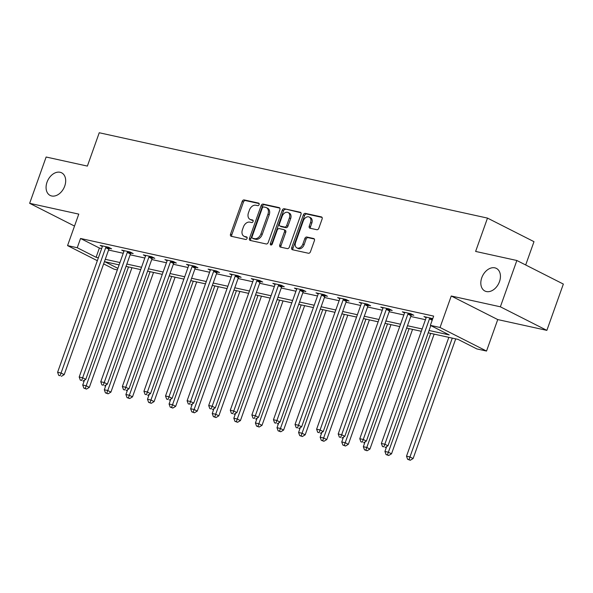 <?xml version="1.0" encoding="UTF-8"?>
<svg xmlns="http://www.w3.org/2000/svg" width="593" height="593" viewBox="0 0 593 593"><rect width="100%" height="100%" fill="white"/><g stroke="black" fill="none" stroke-linecap="round" stroke-linejoin="round"><path stroke-width="0.89" d="M259.111 204.585A1.364 0.956 -63.1 0 0 258.778 203.154A1.364 0.956 -63.1 0 0 258.615 203.102L244.19 199.93A1.942 1.371 -63.1 0 0 242.181 201.45L230.529 234.168A1.942 1.371 -63.1 0 0 231.011 236.199A1.942 1.371 -63.1 0 0 231.24 236.288L245.672 239.461A1.364 0.956 -63.1 0 0 247.073 238.393A1.364 0.956 -63.1 0 0 246.74 236.97A1.364 0.956 -63.1 0 0 246.577 236.911L244.709 236.503A6.226 4.381 -63.1 0 1 243.968 236.236A6.226 4.381 -63.1 0 1 242.433 229.728L243.404 227A6.226 4.381 -63.1 0 1 249.823 222.138L251.691 222.553A1.364 0.956 -63.1 0 0 253.092 221.486A1.364 0.956 -63.1 0 0 252.759 220.062A1.364 0.956 -63.1 0 0 252.596 220.003L250.728 219.595A6.226 4.381 -63.1 0 1 249.987 219.328A6.226 4.381 -63.1 0 1 248.452 212.82L249.423 210.1A6.226 4.381 -63.1 0 1 255.842 205.237L257.71 205.645A1.364 0.956 -63.1 0 0 259.111 204.585M481.768 277.746A12.683 8.925 -63.1 0 0 484.889 291.007A12.683 8.925 -63.1 0 0 499.484 281.645A12.683 8.925 -63.1 0 0 496.363 268.384A12.683 8.925 -63.1 0 0 481.768 277.746M47.025 182.177A12.683 8.925 -63.1 0 0 50.146 195.438A12.683 8.925 -63.1 0 0 64.733 186.069A12.683 8.925 -63.1 0 0 61.62 172.808A12.683 8.925 -63.1 0 0 47.025 182.177M316.832 229.721A1.942 1.371 -63.1 0 0 318.841 228.201L322.11 219.017A1.942 1.371 -63.1 0 0 321.628 216.986A1.942 1.371 -63.1 0 0 321.399 216.905L305.373 213.376A1.942 1.371 -63.1 0 0 303.364 214.896L291.712 247.622A1.942 1.371 -63.1 0 0 292.193 249.653A1.942 1.371 -63.1 0 0 292.423 249.735L308.449 253.255A1.942 1.371 -63.1 0 0 310.458 251.736L314.409 240.647A1.942 1.371 -63.1 0 0 313.927 238.616A1.942 1.371 -63.1 0 0 313.697 238.534L306.833 237.03A1.942 1.371 -63.1 0 0 304.832 238.549L302.875 244.042A5.204 3.662 -63.1 0 1 296.885 247.889A5.204 3.662 -63.1 0 1 295.603 242.448L303.275 220.907A5.204 3.662 -63.1 0 1 309.264 217.06A5.204 3.662 -63.1 0 1 310.547 222.501L309.264 226.096A1.942 1.371 -63.1 0 0 309.746 228.127A1.942 1.371 -63.1 0 0 309.976 228.209L316.832 229.721M516.859 260.497L563.35 284.069L546.865 330.368L500.373 306.803L516.859 260.497L475.623 251.432L487.498 218.098L99.239 132.75L87.371 166.084L46.135 157.019L29.65 203.317L78.773 214.117L67.558 245.606L77.246 247.733L80.544 238.475L433.653 316.099L430.355 325.357L440.043 327.484L486.534 351.056L476.846 348.929L457.996 339.374L428.213 332.821M500.373 306.803L451.251 296.003L440.043 327.484M279.866 209.729A1.942 1.371 -63.1 0 0 279.392 207.698A1.942 1.371 -63.1 0 0 279.162 207.617L263.136 204.096A1.942 1.371 -63.1 0 0 261.128 205.615L249.475 238.334A1.942 1.371 -63.1 0 0 249.957 240.365A1.942 1.371 -63.1 0 0 250.187 240.447L266.213 243.975A1.942 1.371 -63.1 0 0 268.221 242.455L279.866 209.729M284.255 208.736L300.28 212.257A1.942 1.371 -63.1 0 1 300.51 212.338A1.942 1.371 -63.1 0 1 300.992 214.377L289.34 247.096A1.942 1.371 -63.1 0 1 287.331 248.615L280.474 247.111A1.942 1.371 -63.1 0 1 280.244 247.029A1.942 1.371 -63.1 0 1 279.763 244.991L284.484 231.722A1.942 1.371 -63.1 0 0 284.01 229.691A1.942 1.371 -63.1 0 0 283.78 229.602L279.229 228.601A1.942 1.371 -63.1 0 0 277.22 230.121L272.306 243.938A1.364 0.956 -63.1 0 1 270.734 244.946A1.364 0.956 -63.1 0 1 270.401 243.523L282.246 210.256A1.942 1.371 -63.1 0 1 284.255 208.736L300.947 212.768M29.65 203.317L74.518 226.066M525.687 264.975L533.989 241.67L487.498 218.098M80.544 238.475L99.387 248.03L101.662 248.526M108.563 250.046L123.248 253.27M130.149 254.79L144.833 258.022M151.734 259.534L166.418 262.766M173.319 264.278L188.003 267.51M194.904 269.022L209.588 272.254M216.489 273.773L231.174 276.998M238.075 278.517L252.759 281.742M259.66 283.261L274.344 286.486M281.245 288.005L295.929 291.237M302.83 292.749L317.514 295.981M324.415 297.493L339.1 300.725M346.001 302.237L360.685 305.469M367.586 306.989L382.27 310.213M389.171 311.733L403.855 314.957M410.756 316.477L425.44 319.701M109.371 248.326L111.61 248.823L108.467 247.229L100.165 245.406L102.352 246.51M130.957 253.07L133.195 253.567L130.052 251.973L121.75 250.15L123.937 251.254M152.542 257.822L154.78 258.311L151.638 256.717L143.336 254.894L145.522 255.998M174.127 262.566L176.366 263.055L173.223 261.461L164.921 259.638L167.107 260.742M195.712 267.31L197.951 267.799L194.808 266.205L186.506 264.382L188.693 265.494M217.297 272.054L219.536 272.543L216.393 270.957L208.091 269.126L210.278 270.238M238.883 276.798L241.121 277.294L237.978 275.701L229.676 273.87L231.863 274.982M260.468 281.542L262.706 282.038L259.564 280.445L251.262 278.621L253.448 279.726M282.053 286.286L284.292 286.782L281.149 285.189L272.847 283.365L275.033 284.47M303.638 291.037L305.877 291.526L302.734 289.933L294.432 288.109L296.619 289.214M325.223 295.781L327.462 296.27L324.319 294.677L316.017 292.853L318.204 293.958M346.809 300.525L349.047 301.014L345.904 299.421L337.602 297.597L339.789 298.709M368.394 305.269L370.632 305.758L367.49 304.172L359.188 302.341L361.374 303.453M389.979 310.013L392.218 310.51L389.075 308.916L380.773 307.092L382.959 308.197M411.564 314.757L413.803 315.254L410.66 313.66L402.358 311.836L404.545 312.941M426.13 317.685L423.943 316.58L432.742 318.656M451.251 296.003L497.742 319.575L546.865 330.368M497.742 319.575L486.534 351.056M117.332 269.897L114.049 269.178L103.634 263.892M429.043 330.479L449.205 334.912L430.355 325.357M77.246 247.733L96.096 257.288L98.371 257.792M105.265 259.304L119.956 262.536M126.85 264.048L141.542 267.28M148.435 268.792L163.127 272.024M170.021 273.543L184.712 276.768M191.606 278.287L206.297 281.512M213.191 283.031L227.882 286.256M234.776 287.775L249.46 291.007M256.361 292.519L271.045 295.751M277.947 297.263L292.631 300.495M299.532 302.007L314.216 305.239M321.117 306.759L335.801 309.983M342.702 311.503L357.386 314.727M364.287 316.247L378.971 319.471M385.873 320.991L400.557 324.223M407.458 325.735L422.142 328.967M97.334 260.698L67.558 245.606M119.119 264.878L104.887 261.75L117.888 268.34M421.312 331.309L406.628 328.077M399.726 326.565L385.042 323.333M378.141 321.814L363.457 318.589M356.556 317.07L341.872 313.845M334.971 312.326L320.287 309.101M313.386 307.582L298.702 304.35M291.8 302.838L277.116 299.606M270.215 298.094L255.531 294.862M248.63 293.35L233.946 290.118M227.045 288.598L212.361 285.374M205.46 283.854L190.776 280.63M183.874 279.11L169.19 275.886M162.289 274.366L147.605 271.134M140.704 269.622L126.02 266.39M99.387 248.03L96.096 257.288M249.987 219.328L251.239 219.966A6.226 4.381 -63.1 0 0 251.988 220.233L250.728 219.595M253.122 220.485L251.988 220.233M243.968 236.236L245.22 236.874A6.226 4.381 -63.1 0 0 245.969 237.141L244.709 236.503M247.103 237.385L245.969 237.141M259.141 203.577L245.443 200.567A1.942 1.371 -63.1 0 0 243.441 202.087L231.789 234.806A1.942 1.371 -63.1 0 0 231.833 236.414M279.822 208.121L264.389 204.733A1.942 1.371 -63.1 0 0 262.38 206.245L250.735 238.972A1.942 1.371 -63.1 0 0 250.78 240.58M263.722 206.964A1.364 0.956 -63.1 0 0 262.314 208.032L252.092 236.755A1.364 0.956 -63.1 0 0 252.425 238.178A1.364 0.956 -63.1 0 0 252.588 238.23L254.553 238.668A6.226 4.381 -63.1 0 0 260.972 233.805L267.962 214.169A6.226 4.381 -63.1 0 0 266.435 207.661A6.226 4.381 -63.1 0 0 265.686 207.402L263.722 206.964M253.537 238.712A1.364 0.956 -63.1 0 0 253.678 238.816A1.364 0.956 -63.1 0 0 253.841 238.868L252.588 238.23M266.435 207.661L267.688 208.299A6.226 4.381 -63.1 0 1 269.222 214.807L262.232 234.443A6.226 4.381 -63.1 0 1 255.813 239.305L253.841 238.868M284.01 229.691L285.263 230.321A1.942 1.371 -63.1 0 1 285.744 232.36L281.023 245.628A1.942 1.371 -63.1 0 0 281.067 247.237M285.507 209.373A1.942 1.371 -63.1 0 0 283.506 210.893L271.661 244.16A1.364 0.956 -63.1 0 0 271.564 244.872M289.391 217.95A5.204 3.662 -63.1 0 0 288.109 212.509A5.204 3.662 -63.1 0 0 282.127 216.356L279.422 223.946A1.942 1.371 -63.1 0 0 279.903 225.977A1.942 1.371 -63.1 0 0 280.133 226.059L284.684 227.06A1.942 1.371 -63.1 0 0 286.686 225.54L289.391 217.95L290.652 218.587A5.204 3.662 -63.1 0 0 289.369 213.146L288.109 212.509M280.956 226.474A1.942 1.371 -63.1 0 0 281.156 226.615A1.942 1.371 -63.1 0 0 281.393 226.696L280.133 226.059M290.652 218.587L287.946 226.178A1.942 1.371 -63.1 0 1 285.937 227.697L281.393 226.696M309.264 217.06L310.517 217.698A5.204 3.662 -63.1 0 1 311.799 223.138L310.524 226.734A1.942 1.371 -63.1 0 0 310.569 228.342M296.885 247.889L298.146 248.526A5.204 3.662 -63.1 0 0 304.127 244.679L302.875 244.042M314.364 239.038L308.093 237.66A1.942 1.371 -63.1 0 0 306.084 239.179L304.127 244.679M322.066 217.409L306.625 214.014A1.942 1.371 -63.1 0 0 304.624 215.533L292.972 248.259A1.942 1.371 -63.1 0 0 293.016 249.868M84.458 380.172L82.731 385.02L86.193 385.784L89.328 387.37L131.95 267.695M85.236 388.437L83.85 388.133L86.496 389.075L85.236 388.437L128.511 266.939M83.85 388.133L82.731 385.02M89.328 387.37L86.496 389.075M106.229 246.732L106.051 246.992A1.979 1.394 -63.1 0 0 105.702 247.659L61.057 373.041L57.603 372.278L102.248 246.896A1.979 1.394 -63.1 0 0 102.389 246.184L102.404 245.895M109.705 247.852L109.194 248.578A1.979 1.394 -63.1 0 0 108.845 249.253L64.2 374.635L61.057 373.041L60.108 375.695L58.722 375.391L60.108 375.695M61.361 376.333L64.2 374.635M57.603 372.278L58.722 375.391M106.043 384.916L104.316 389.764L107.778 390.528L110.913 392.121L153.535 272.439M106.822 393.181L105.435 392.877L108.082 393.819L106.822 393.181L150.096 271.683M105.435 392.877L104.316 389.764M110.913 392.121L108.082 393.819M127.628 389.668L125.901 394.508L129.363 395.272L132.498 396.865L175.113 277.183M128.407 397.925L127.021 397.621L129.667 398.563L128.407 397.925L171.681 276.427M127.021 397.621L125.901 394.508M132.498 396.865L129.667 398.563M127.814 251.484L127.636 251.736A1.979 1.394 -63.1 0 0 127.287 252.403L82.642 377.785L79.188 377.022L123.833 251.64A1.979 1.394 -63.1 0 0 123.974 250.928L123.989 250.639M131.29 252.596L130.779 253.33A1.979 1.394 -63.1 0 0 130.43 253.997L85.785 379.379L82.642 377.785L81.693 380.439L80.307 380.135L81.693 380.439M82.946 381.077L85.785 379.379M79.188 377.022L80.307 380.135M149.399 256.228L149.221 256.48A1.979 1.394 -63.1 0 0 148.873 257.147L104.227 382.529L100.773 381.766L145.418 256.391A1.979 1.394 -63.1 0 0 145.559 255.672L145.574 255.383M152.875 257.347L152.364 258.074A1.979 1.394 -63.1 0 0 152.016 258.741L107.37 384.123L104.227 382.529L103.278 385.191L101.892 384.887L103.278 385.191M104.531 385.821L107.37 384.123M100.773 381.766L101.892 384.887M149.214 394.412L147.487 399.252L150.948 400.016L154.084 401.609L196.698 281.934M149.992 402.677L148.606 402.373L151.252 403.307L149.992 402.677L193.266 281.178M148.606 402.373L147.487 399.252M154.084 401.609L151.252 403.307M170.799 399.156L169.072 404.003L172.533 404.76L175.669 406.353L218.283 286.678M171.577 407.421L170.191 407.117L172.837 408.058L171.577 407.421L214.844 285.922M170.191 407.117L169.072 404.003M175.669 406.353L172.837 408.058M192.384 403.9L190.657 408.747L194.119 409.504L197.254 411.097L239.869 291.422M193.162 412.165L191.776 411.861L194.422 412.802L193.162 412.165L236.429 290.666M191.776 411.861L190.657 408.747M197.254 411.097L194.422 412.802M170.984 260.972L170.806 261.224A1.979 1.394 -63.1 0 0 170.458 261.891L125.812 387.273L122.358 386.517L167.004 261.135A1.979 1.394 -63.1 0 0 167.144 260.423L167.159 260.127M174.461 262.091L173.949 262.818A1.979 1.394 -63.1 0 0 173.601 263.485L128.955 388.867L125.812 387.273L124.864 389.935L123.477 389.631L124.864 389.935M126.116 390.572L128.955 388.867M122.358 386.517L123.477 389.631M192.569 265.716L192.391 265.968A1.979 1.394 -63.1 0 0 192.043 266.642L147.398 392.017L143.943 391.261L188.589 265.879A1.979 1.394 -63.1 0 0 188.73 265.167L188.744 264.878M196.046 266.835L195.534 267.562A1.979 1.394 -63.1 0 0 195.186 268.229L150.54 393.611L147.398 392.017L146.449 394.679L145.063 394.375L146.449 394.679M147.701 395.316L150.54 393.611M143.943 391.261L145.063 394.375M214.155 270.46L213.977 270.712A1.979 1.394 -63.1 0 0 213.628 271.386L168.983 396.761L165.529 396.005L210.174 270.623A1.979 1.394 -63.1 0 0 210.315 269.911L210.33 269.622M217.631 271.579L217.12 272.306A1.979 1.394 -63.1 0 0 216.771 272.98L172.126 398.355L168.983 396.761L168.034 399.423L166.648 399.119L168.034 399.423M169.287 400.06L172.126 398.355M165.529 396.005L166.648 399.119M213.969 408.644L212.242 413.491L215.704 414.248L218.839 415.841L261.454 296.166M214.748 416.909L213.361 416.605L216.008 417.546L214.748 416.909L258.014 295.41M213.361 416.605L212.242 413.491M218.839 415.841L216.008 417.546M235.74 275.204L235.562 275.456A1.979 1.394 -63.1 0 0 235.213 276.13L190.568 401.513L187.114 400.749L231.759 275.367A1.979 1.394 -63.1 0 0 231.9 274.655L231.915 274.366M239.216 276.323L238.705 277.05A1.979 1.394 -63.1 0 0 238.356 277.724L193.711 403.099L190.568 401.513L189.619 404.167L188.233 403.863L189.619 404.167M190.872 404.804L193.711 403.099M187.114 400.749L188.233 403.863M235.554 413.388L233.827 418.235L237.289 418.999L240.424 420.593L283.039 300.91M236.333 421.653L234.947 421.349L237.593 422.29L236.333 421.653L279.599 300.154M234.947 421.349L233.827 418.235M240.424 420.593L237.593 422.29M257.325 279.948L257.147 280.207A1.979 1.394 -63.1 0 0 256.799 280.874L212.153 406.257L208.699 405.493L253.344 280.111A1.979 1.394 -63.1 0 0 253.485 279.399L253.5 279.11M260.801 281.067L260.29 281.794A1.979 1.394 -63.1 0 0 259.942 282.468L215.296 407.851L212.153 406.257L211.204 408.911L209.818 408.607L211.204 408.911M212.457 409.548L215.296 407.851M208.699 405.493L209.818 408.607M257.14 418.132L255.413 422.979L258.874 423.743L262.01 425.337L304.624 305.654M257.918 426.397L256.532 426.093L259.178 427.034L257.918 426.397L301.185 304.898M256.532 426.093L255.413 422.979M262.01 425.337L259.178 427.034M278.91 284.699L278.732 284.951A1.979 1.394 -63.1 0 0 278.384 285.618L233.738 411.001L230.284 410.237L274.93 284.862A1.979 1.394 -63.1 0 0 275.07 284.143L275.085 283.854M282.387 285.811L281.875 286.545A1.979 1.394 -63.1 0 0 281.527 287.212L236.881 412.595L233.738 411.001L232.79 413.655L231.403 413.351L232.79 413.655M234.042 414.292L236.881 412.595M230.284 410.237L231.403 413.351M278.725 422.883L276.998 427.723L280.459 428.487L283.595 430.081L326.209 310.398M279.503 431.141L278.117 430.837L280.763 431.778L279.503 431.141L322.77 309.642M278.117 430.837L276.998 427.723M283.595 430.081L280.763 431.778M300.495 289.443L300.317 289.695A1.979 1.394 -63.1 0 0 299.969 290.362L255.324 415.745L251.869 414.981L296.515 289.606A1.979 1.394 -63.1 0 0 296.656 288.887L296.67 288.598M303.972 290.563L303.46 291.289A1.979 1.394 -63.1 0 0 303.112 291.956L258.466 417.339L255.324 415.745L254.375 418.406L252.989 418.102L254.375 418.406M255.627 419.043L258.466 417.339M251.869 414.981L252.989 418.102M300.31 427.627L298.583 432.467L302.037 433.231L305.18 434.825L347.794 315.15M301.088 435.892L299.702 435.588L302.341 436.53L301.088 435.892L344.355 314.394M299.702 435.588L298.583 432.467M305.18 434.825L302.341 436.53M322.081 294.187L321.903 294.439A1.979 1.394 -63.1 0 0 321.554 295.106L276.909 420.489L273.455 419.733L318.1 294.35A1.979 1.394 -63.1 0 0 318.241 293.639L318.256 293.342M325.557 295.307L325.046 296.033A1.979 1.394 -63.1 0 0 324.697 296.7L280.052 422.083L276.909 420.489L275.96 423.15L274.574 422.846L275.96 423.15M277.213 423.787L280.052 422.083M273.455 419.733L274.574 422.846M321.895 432.371L320.168 437.219L323.622 437.975L326.765 439.569L369.38 319.894M322.674 440.636L321.287 440.332L323.926 441.274L322.674 440.636L365.94 319.138M321.287 440.332L320.168 437.219M326.765 439.569L323.926 441.274M343.666 298.931L343.488 299.183A1.979 1.394 -63.1 0 0 343.139 299.858L298.494 425.233L295.032 424.477L339.685 299.094A1.979 1.394 -63.1 0 0 339.826 298.383L339.841 298.094M347.142 300.051L346.631 300.777A1.979 1.394 -63.1 0 0 346.282 301.444L301.637 426.827L298.494 425.233L297.545 427.894L296.159 427.59L297.545 427.894M298.798 428.531L301.637 426.827M295.032 424.477L296.159 427.59M343.48 437.115L341.753 441.963L345.208 442.719L348.35 444.313L390.965 324.638M344.259 445.38L342.873 445.076L345.511 446.018L344.259 445.38L387.525 323.882M342.873 445.076L341.753 441.963M348.35 444.313L345.511 446.018M365.251 303.675L365.073 303.927A1.979 1.394 -63.1 0 0 364.725 304.602L320.079 429.984L316.618 429.221L361.27 303.838A1.979 1.394 -63.1 0 0 361.411 303.127L361.426 302.838M368.727 304.795L368.216 305.521A1.979 1.394 -63.1 0 0 367.868 306.196L323.222 431.571L320.079 429.984L319.13 432.638L317.744 432.334L319.13 432.638M320.383 433.275L323.222 431.571M316.618 429.221L317.744 432.334M365.066 441.859L363.339 446.707L366.793 447.47L369.936 449.057L412.55 329.382M365.844 450.124L364.458 449.82L367.097 450.762L365.844 450.124L409.111 328.626M364.458 449.82L363.339 446.707M369.936 449.057L367.097 450.762M386.836 308.419L386.658 308.679A1.979 1.394 -63.1 0 0 386.31 309.346L341.664 434.728L338.203 433.965L382.856 308.582A1.979 1.394 -63.1 0 0 382.996 307.871L383.011 307.582M390.313 309.539L389.801 310.265A1.979 1.394 -63.1 0 0 389.453 310.94L344.807 436.322L341.664 434.728L340.716 437.382L339.329 437.078L340.716 437.382M341.968 438.019L344.807 436.322M338.203 433.965L339.329 437.078M386.651 446.603L384.924 451.451L388.378 452.214L391.521 453.808L434.135 334.126M387.429 454.868L386.043 454.564L388.682 455.506L387.429 454.868L430.696 333.37M386.043 454.564L384.924 451.451M391.521 453.808L388.682 455.506M408.421 313.163L408.243 313.423A1.979 1.394 -63.1 0 0 407.895 314.09L363.25 439.472L359.788 438.709L404.441 313.326A1.979 1.394 -63.1 0 0 404.582 312.615L404.596 312.326M411.898 314.283L411.386 315.016A1.979 1.394 -63.1 0 0 411.038 315.684L366.392 441.066L363.25 439.472L362.301 442.126L360.915 441.822L362.301 442.126M363.553 442.763L366.392 441.066M359.788 438.709L360.915 441.822M448.827 337.358L406.509 456.195L409.963 456.958L413.106 458.552L455.72 338.87M409.014 459.612L407.628 459.308L410.267 460.25L409.014 459.612L452.281 338.114M407.628 459.308L406.509 456.195M413.106 458.552L410.267 460.25M430.007 317.915L429.829 318.167A1.979 1.394 -63.1 0 0 429.48 318.834L384.835 444.216L381.373 443.453L426.026 318.078A1.979 1.394 -63.1 0 0 426.167 317.359L426.182 317.07M430.792 325.579L387.978 445.81L384.835 444.216L383.886 446.87L382.5 446.566L383.886 446.87M385.139 447.507L387.978 445.81M381.373 443.453L382.5 446.566M231.789 234.806L230.529 234.168M243.441 202.087L242.181 201.45M245.443 200.567L244.19 199.93M250.735 238.972L249.475 238.334M262.38 206.245L261.128 205.615M264.389 204.733L263.136 204.096M279.592 207.839L279.162 207.617M255.813 239.305L254.553 238.668M262.232 234.443L260.972 233.805M269.222 214.807L267.962 214.169M300.718 212.479L300.28 212.257M281.023 245.628L279.763 244.991M285.744 232.36L284.484 231.722M271.661 244.16L270.401 243.523M283.506 210.893L282.246 210.256M285.937 227.697L284.684 227.06M287.946 226.178L286.686 225.54M310.524 226.734L309.264 226.096M311.799 223.138L310.547 222.501M306.084 239.179L304.832 238.549M308.093 237.66L306.833 237.03M314.134 238.757L313.697 238.534M292.972 248.259L291.712 247.622M304.624 215.533L303.364 214.896M306.625 214.014L305.373 213.376M321.836 217.12L321.399 216.905M106.051 246.992L109.194 248.578M105.702 247.659L108.845 249.253M127.636 251.736L130.779 253.33M127.287 252.403L130.43 253.997M149.221 256.48L152.364 258.074M148.873 257.147L152.016 258.741M170.806 261.224L173.949 262.818M170.458 261.891L173.601 263.485M192.391 265.968L195.534 267.562M192.043 266.642L195.186 268.229M213.977 270.712L217.12 272.306M213.628 271.386L216.771 272.98M235.562 275.456L238.705 277.05M235.213 276.13L238.356 277.724M257.147 280.207L260.29 281.794M256.799 280.874L259.942 282.468M278.732 284.951L281.875 286.545M278.384 285.618L281.527 287.212M300.317 289.695L303.46 291.289M299.969 290.362L303.112 291.956M321.903 294.439L325.046 296.033M321.554 295.106L324.697 296.7M343.488 299.183L346.631 300.777M343.139 299.858L346.282 301.444M365.073 303.927L368.216 305.521M364.725 304.602L367.868 306.196M386.658 308.679L389.801 310.265M386.31 309.346L389.453 310.94M408.243 313.423L411.386 315.016M407.895 314.09L411.038 315.684M429.829 318.167L432.445 319.494M429.48 318.834L432.186 320.205M253.678 238.816L252.425 238.178M281.156 226.615L279.903 225.977"/></g></svg>

